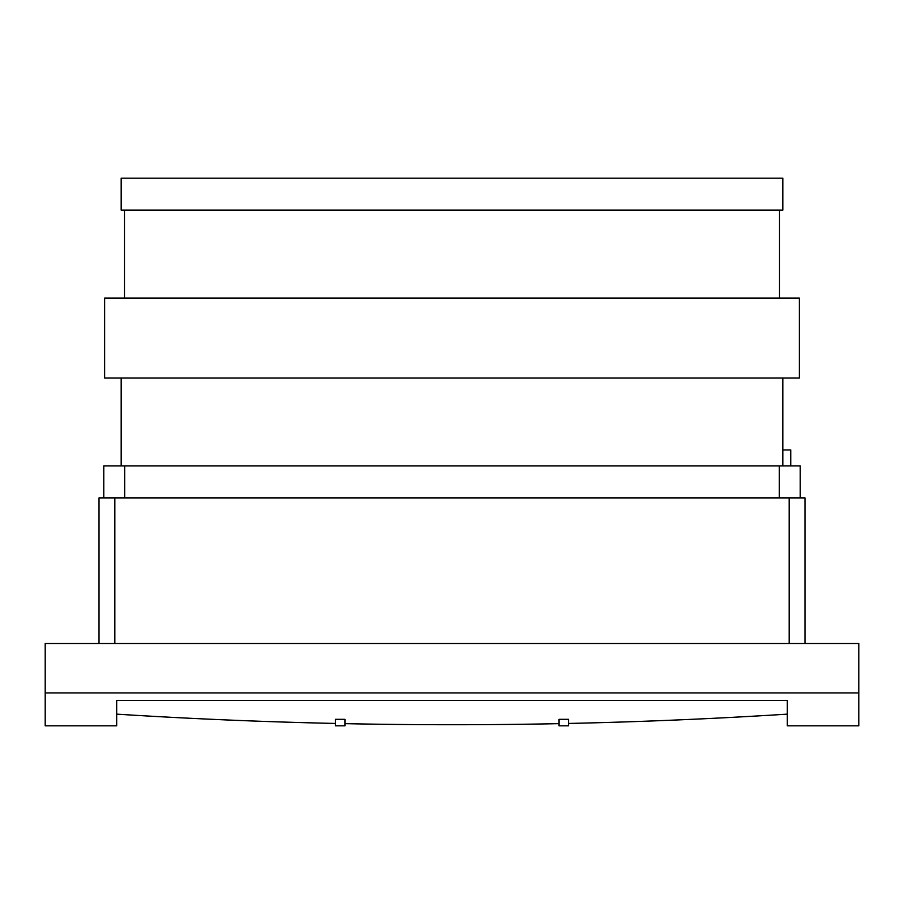 <?xml version="1.0" encoding="UTF-8"?>
<svg xmlns="http://www.w3.org/2000/svg" width="904" height="904" viewBox="0 0 904 904"><rect width="100%" height="100%" fill="white"/><g stroke="black" fill="none" stroke-linecap="round" stroke-linejoin="round"><path stroke-width="1.36" d="M116.672 714.149L116.672 700.397L787.327 700.397L787.327 725.833L858.8 725.833L858.8 692.916L45.2 692.916L45.2 725.833L116.672 725.833L116.672 714.149A3423.629 2200.664 180 0 0 335.474 723.449M335.474 725.833L335.474 719.324L344.966 719.324L344.966 725.833L335.474 725.833M568.526 719.324L568.526 725.833L559.034 725.833L559.034 719.324L568.526 719.324M45.2 692.916L45.2 643.524L858.8 643.524L858.8 692.916M344.966 723.652A3423.629 2200.664 180 0 0 559.034 723.652M568.526 723.449A3423.629 2200.664 180 0 0 787.327 714.149M121.181 178.167L782.819 178.167L782.819 210.135L121.181 210.135L121.181 178.167M99.022 643.524L99.022 497.901L114.842 497.901L114.842 643.524M114.842 497.901L804.978 497.901L804.978 643.524M104.638 298.06L799.362 298.06L799.362 377.996L104.638 377.996L104.638 298.06M103.768 497.901L103.768 465.933L800.232 465.933L800.232 497.901M790.74 465.933L790.74 449.943L782.819 449.943M789.158 497.901L789.158 643.524M124.662 497.901L124.662 465.933M779.338 497.901L779.338 465.933M121.181 377.996L121.181 465.933M782.819 377.996L782.819 465.933M779.519 298.06L779.519 210.135M124.481 298.06L124.481 210.135"/></g></svg>
